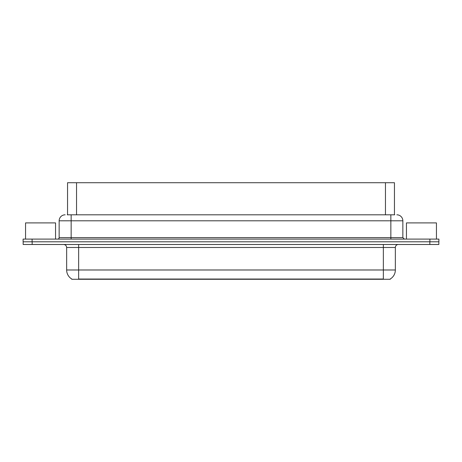 <?xml version="1.0" encoding="UTF-8"?>
<svg xmlns="http://www.w3.org/2000/svg" width="462" height="462" viewBox="0 0 462 462"><rect width="100%" height="100%" fill="white"/><g stroke="black" fill="none" stroke-linecap="round" stroke-linejoin="round"><path stroke-width="0.69" d="M67.55 214.807L67.55 182.715L394.45 182.715L394.45 214.807M390.251 278.99L390.251 279.285L71.749 279.285L71.749 278.99M71.835 279.042A10.499 10.499 0 0 1 66.649 269.987L78.644 269.987L78.644 279.042L383.356 279.042L383.356 269.987L395.351 269.987L395.351 247.493A2.997 2.997 0 0 1 398.354 244.496M66.649 269.987L66.649 247.493C66.47 245.674 65.471 244.675 63.646 244.496M390.165 279.042A10.499 10.499 0 0 0 395.351 269.987M32.155 244.496L438.842 244.496L438.842 241.799L23.158 241.799L23.158 244.496L32.155 244.496L32.155 241.799M438.842 244.496L438.842 241.799M67.417 214.807L394.721 214.807M67.279 214.807L71.148 214.807L71.148 220.801L59.148 220.801L59.148 237.601A1.502 1.502 0 0 1 57.652 239.097M65.148 214.807A6 6 0 0 0 59.148 220.801M396.852 214.807A6 6 0 0 1 402.852 220.801L402.852 237.601L404.348 239.097M32.097 239.097L23.1 239.097L23.1 241.799L32.097 241.799L32.097 239.097L429.903 239.097L429.903 241.799L438.9 241.799L438.9 239.097L429.903 239.097M55.55 239.097L55.55 222.903L25.56 222.903L25.56 239.097M436.44 239.097L436.44 222.903L406.45 222.903L406.45 239.097M382.155 279.285L382.155 278.99M79.845 279.285L79.845 278.99M76.548 214.807L76.548 182.715M385.452 214.807L385.452 182.715M383.356 244.496L383.356 247.493L66.649 247.493M395.351 247.493L383.356 247.493L383.356 269.987L78.644 269.987L78.644 244.496M429.845 244.496L429.845 241.799M71.148 239.097L71.148 237.601L402.852 237.601M59.148 237.601L71.148 237.601L71.148 220.801L390.852 220.801L390.852 239.097M402.852 220.801L390.852 220.801L390.852 214.807"/></g></svg>
